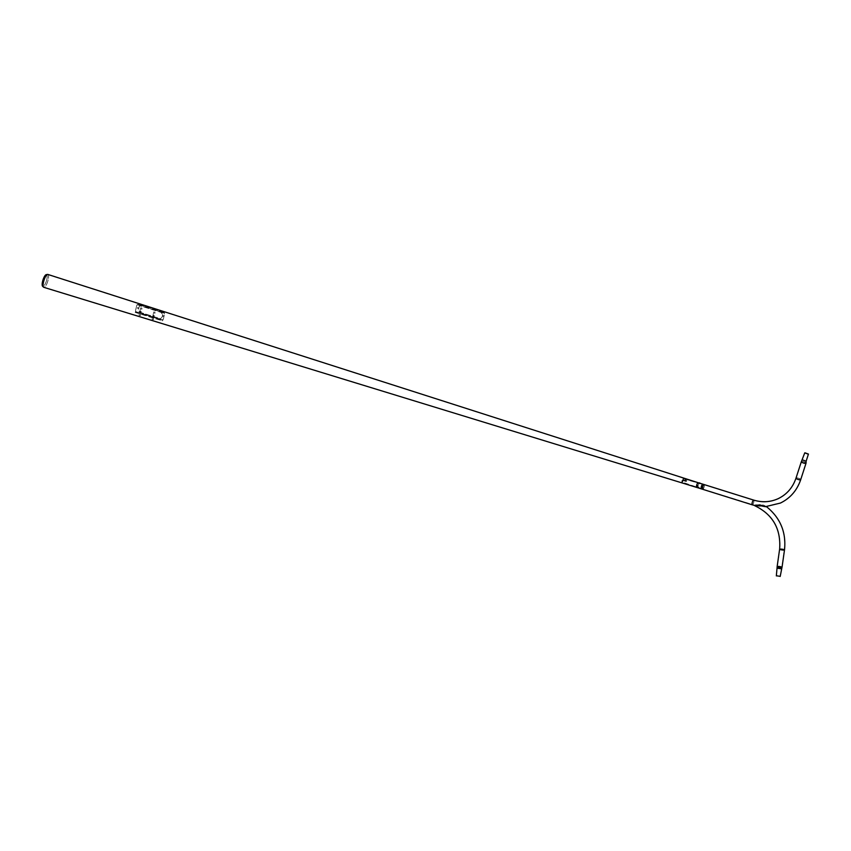 <?xml version="1.0" encoding="UTF-8"?>
<svg xmlns="http://www.w3.org/2000/svg" width="851" height="851" viewBox="0 0 851 851"><rect width="100%" height="100%" fill="white"/><g stroke="black" fill="none" stroke-linecap="round" stroke-linejoin="round"><path stroke-width="0.64" stroke-dasharray="4.25 3.19" d="M702.564 487.325A2.468 0.713 -72.6 0 1 704.149 484.57A2.468 0.713 -72.6 0 1 704.256 486.527A2.468 0.713 -72.6 0 1 702.671 489.282A2.468 0.713 -72.6 0 1 702.564 487.325M698.214 482.719A2.468 0.713 -72.6 0 1 698.32 484.666A2.468 0.713 -72.6 0 1 696.735 487.421A2.468 0.713 -72.6 0 0 698.32 484.666A2.468 0.713 -72.6 0 0 698.416 482.985M698.256 484.698A2.276 0.66 -72.6 0 1 696.788 487.24A2.276 0.66 -72.6 0 1 696.692 485.442A2.276 0.66 -72.6 0 1 698.15 482.9A2.276 0.66 -72.6 0 1 698.256 484.698A2.276 0.66 -72.6 0 1 696.799 487.24A2.276 0.66 -72.6 0 1 696.692 485.442A2.276 0.66 -72.6 0 1 698.15 482.9A2.276 0.66 -72.6 0 1 698.256 484.698M704.192 486.559A2.276 0.66 -72.6 0 1 702.724 489.102A2.276 0.66 -72.6 0 1 702.628 487.293A2.276 0.66 -72.6 0 1 704.085 484.762A2.276 0.66 -72.6 0 1 704.192 486.559M137.66 308.051L138.213 308.051M46.252 274.628A6.159 1.776 -72.6 0 1 47.167 276.447A6.159 1.776 -72.6 0 1 46.784 279.522A6.159 1.776 -72.6 0 1 44.39 285.298A6.159 1.776 -72.6 0 1 42.603 286.266M46.794 279.575A5.978 1.734 -72.6 0 1 44.475 285.181A5.978 1.734 -72.6 0 1 42.741 286.127A5.978 1.734 -72.6 0 1 42.688 281.511A5.978 1.734 -72.6 0 1 46.284 274.82A5.978 1.734 -72.6 0 1 47.177 276.586A5.978 1.734 -72.6 0 1 46.794 279.575M47.879 274.447A6.755 1.957 -72.6 0 1 48.177 279.798A6.755 1.957 -72.6 0 1 43.837 287.34M48.145 279.841A6.563 1.893 -72.6 0 1 43.933 287.17A6.563 1.893 -72.6 0 1 43.699 287.032A6.563 1.893 -72.6 0 1 43.635 281.968A6.563 1.893 -72.6 0 1 47.582 274.628A6.563 1.893 -72.6 0 1 47.858 274.65A6.563 1.893 -72.6 0 1 48.145 279.841M162.69 314.604A6 1.734 -72.6 0 1 162.456 315.806A6 1.734 -72.6 0 1 162.115 317.061L160.988 318.348L159.637 318.476L139.521 312.126L138.436 309.594A6.159 1.776 107.4 0 0 138.766 308.349A6.159 1.776 107.4 0 0 139 307.147L139.766 306.02L140.936 305.988L161.052 312.338L162.615 314.636A5.808 1.681 -72.6 0 1 162.381 315.838A5.808 1.681 -72.6 0 1 162.052 317.093L160.913 318.391L159.562 318.508L139.436 312.157L138.373 309.626A5.968 1.723 107.4 0 0 138.702 308.381A5.968 1.723 107.4 0 0 138.936 307.179L139.692 306.062L140.851 306.03L160.977 312.37L162.615 314.636M138.202 307.988L137.617 308.115L138.202 307.988M163.658 315.966L163.094 316.178L163.658 315.966M163.552 315.902L162.839 316.295L163.264 315.827M162.913 320.072L162.498 320.891L162.913 320.072L135.628 311.626L162.881 319.902M135.596 311.445L135.224 312.445L162.498 320.891M135.224 312.445L135.628 311.626M135.181 312.264L162.467 320.721M139.107 315.189L140.298 315.561L141.989 308.2L140.809 307.828L139.021 315.232L140.298 315.561M140.202 315.604L141.989 308.2M141.904 308.243L140.809 307.828M140.713 307.871L139.021 315.232M137.575 307.583L137.383 308.275L137.809 307.807M137.543 307.605L137.383 308.275L137.766 307.817M162.839 316.295L162.998 315.625L162.881 316.285M136.766 305.201L135.426 311.232L135.49 310.509L136.181 311.998L161.701 320.029L163.296 319.316L164.605 313.679L163.435 312.498L138.224 304.53L136.766 305.201M136.181 311.998L135.5 310.551L136.809 305.126L138.224 304.53M163.435 312.498L164.605 313.679M163.477 312.423L138.266 304.456M136.192 312.051L161.701 320.029M163.296 319.316L161.711 320.082M163.307 319.37L164.637 313.604M140.617 311.392L140.479 312.009L140.617 311.392M686.555 481.155L686.597 480.624L686.555 481.155M686.544 481.219L686.427 480.602L686.597 481.187M683.332 479.89L686.3 480.815L683.204 480.485L686.172 481.411L686.246 480.741L686.363 481.358L686.342 480.677L683.193 480.145M685.363 479.943L685.959 479.847L685.363 479.943M137.288 304.456L164.381 313.402L137.149 304.711M164.381 313.402L164.424 312.572L137.192 303.871M164.424 312.572L164.509 313.147M164.296 312.817L137.064 304.126M152.159 319.285L153.35 319.657L155.052 312.296L153.861 311.923L152.074 319.327L153.35 319.657M153.265 319.699L155.052 312.296M154.956 312.338L153.861 311.923M153.776 311.966L152.074 319.327M153.68 315.487L153.531 316.093L153.68 315.487M697.884 486.059L698.086 485.464L697.884 486.059M761.188 505.856L755.358 505.643L759.826 504.59L765.762 506.611L755.528 505.441L759.773 504.537L765.549 506.462L780.324 502.898C790.153 498.069 796.898 490.293 800.546 479.549A2.287 0.617 18 0 0 798.866 478.368A2.287 0.617 18 0 0 796.334 478.007A2.287 0.617 18 0 0 796.196 478.145A2.287 0.617 18 0 0 797.876 479.336A2.287 0.617 18 0 0 800.408 479.687A2.287 0.617 18 0 0 800.546 479.549L805.854 463.178A2.287 0.617 -162 0 1 805.716 463.316A2.287 0.617 -162 0 1 803.184 462.965A2.287 0.617 -162 0 1 801.504 461.774A2.287 0.617 -162 0 1 801.568 461.689A2.287 0.617 -162 0 1 801.642 461.636A2.287 0.617 -162 0 1 803.993 461.933A2.287 0.617 -162 0 1 805.854 463.082A2.287 0.617 -162 0 1 805.854 463.178M754.837 505.547L755.497 505.622M682.257 482.081L683.023 478.762L683.321 479.709L686.289 480.645L686.087 481.506L683.119 480.581L682.257 482.081M683.204 480.485A1.947 0.564 -72.6 0 1 682.215 482.262A1.947 0.564 -72.6 0 1 682.055 482.283A1.947 0.564 -72.6 0 1 682.023 480.496A1.947 0.564 -72.6 0 1 683.066 478.581A1.947 0.564 -72.6 0 1 683.215 478.56A1.947 0.564 -72.6 0 1 683.374 479.741M702.958 489.102A2.287 0.66 107.4 0 0 704.234 486.57A2.287 0.66 107.4 0 0 704.139 484.762A2.287 0.66 107.4 0 0 704.022 484.762A2.287 0.66 107.4 0 0 703.947 484.783A2.287 0.66 107.4 0 0 702.671 487.315A2.287 0.66 107.4 0 0 702.671 489.059A2.287 0.66 107.4 0 0 702.766 489.123A2.287 0.66 107.4 0 0 702.958 489.102M704.107 484.559L704.149 484.57A2.468 0.713 -72.6 0 1 704.256 486.527A2.468 0.713 -72.6 0 1 702.873 489.261M806.057 463.04A2.468 0.67 18 0 0 804.046 461.806A2.468 0.67 18 0 0 801.504 461.487M683.14 480.166L686.087 481.24L683.13 480.209M683.119 480.581L686.108 481.368L686.236 480.794L683.172 480.049M686.172 481.411L686.342 480.677M756.018 505.93L766.123 506.781C763.507 504.792 760.134 504.515 756.018 505.93L755.879 505.973C773.293 514.961 781.271 529.333 779.814 549.097L784.345 549.735L779.814 549.097L777.357 566.394L781.878 567.043L777.357 566.394M766.4 506.77C763.283 504.303 759.464 503.941 754.954 505.685M777.165 566.415A2.468 0.543 -171.9 0 1 777.314 566.266A2.468 0.543 -171.9 0 1 780.08 566.287A2.468 0.543 -171.9 0 1 782.058 567.117M776.633 575.819L780.005 576.425L776.633 575.819M766.123 506.622L766.049 506.568C780.027 517.674 786.122 532.066 784.345 549.735L781.878 567.043M776.452 575.787L780.112 576.308M137.734 308.062L138.33 307.924L137.734 308.062M163.211 316.125L163.775 315.912L163.211 316.125M140.596 311.945L140.745 311.338L140.596 311.945M153.659 316.04L153.797 315.423L153.659 316.04M153.808 315.455L153.563 315.987L153.808 315.455M753.763 502.09A2.287 0.66 107.4 0 0 753.667 500.282A2.287 0.66 107.4 0 0 753.475 500.303A2.287 0.66 107.4 0 0 752.199 502.835A2.287 0.66 107.4 0 0 752.295 504.643A2.287 0.66 107.4 0 0 752.486 504.622A2.287 0.66 107.4 0 0 753.763 502.09M752.241 504.824A2.468 0.713 107.4 0 0 752.444 504.792A2.468 0.713 107.4 0 0 753.826 502.058A2.468 0.713 107.4 0 0 753.869 500.239M802.727 459.965L805.94 461.146L802.727 459.965M806.11 461.051L802.546 459.891M701.277 488.048L702.181 484.698L701.277 488.048M701.235 488.219A1.947 0.564 -72.6 0 1 701.075 488.24A1.947 0.564 -72.6 0 1 701.054 486.453A1.947 0.564 -72.6 0 1 702.086 484.538A1.947 0.564 -72.6 0 1 702.245 484.517A1.947 0.564 -72.6 0 1 702.266 486.304A1.947 0.564 -72.6 0 1 701.235 488.219M800.685 479.411A2.468 0.67 18 0 0 798.578 478.219A2.468 0.67 18 0 0 796.164 477.943M779.633 549.065A2.468 0.543 -171.9 0 1 779.782 548.916A2.468 0.543 -171.9 0 1 782.548 548.938A2.468 0.543 -171.9 0 1 784.526 549.767M777.527 568.255L781.197 568.787M777.708 568.298L781.08 568.893L777.708 568.298M702.724 489.102L43.933 287.17M704.085 484.762L47.858 274.65M42.741 286.127L43.699 287.032M684.959 483.815L684.342 483.623M46.284 274.82L47.582 274.628M138.053 308.349L137.777 307.754M163.509 316.37L163.232 315.785M140.692 311.987L140.415 311.402M699.331 483.932L699.894 483.24M685.959 479.847L685.98 479.294M685.31 479.826L685.332 479.283M153.744 316.083L153.467 315.498M685.012 482.985L684.895 483.985M684.566 483.081L684.289 483.751M698.948 486.91L698.937 487.453M698.299 486.889L698.288 487.442M704.139 484.762L753.667 500.282C762.273 502.877 770.506 502.367 778.378 498.771C787.015 494.537 792.962 487.666 796.196 478.145L801.504 461.774M801.568 461.689L804.94 452.934M808.248 454.009L805.854 463.082M702.671 489.059L682.108 482.102M702.564 489.208L682.055 482.283M704.011 484.57L683.215 478.56M683.162 478.741L704.022 484.762M702.766 489.123L755.411 505.483M781.846 567.096L780.005 576.425M776.527 575.925L777.367 566.458M754.794 505.728L755.89 505.973M702.852 487.793L703.362 485.006L702.852 487.793M702.192 488.729L702.543 485.581L703.437 484.762L703.086 487.91L702.192 488.729"/><path stroke-width="1.28" d="M702.873 489.261A2.468 0.713 -72.6 0 1 702.671 489.293L696.735 487.421A2.468 0.713 -72.6 0 1 696.629 485.474A2.468 0.713 -72.6 0 1 698.214 482.719A2.468 0.713 -72.6 0 1 698.416 482.985M752.241 504.824L702.671 489.293A2.468 0.713 -72.6 0 1 702.564 489.208A2.468 0.713 -72.6 0 1 702.564 487.325L702.564 487.325A2.468 0.713 -72.6 0 1 703.947 484.591A2.468 0.713 -72.6 0 1 704.011 484.57A2.468 0.713 -72.6 0 1 704.149 484.57L753.72 500.101A2.468 0.713 107.4 0 0 753.518 500.133A2.468 0.713 107.4 0 0 752.135 502.867A2.468 0.713 107.4 0 0 752.241 504.824L755.369 505.664M684.342 483.623L43.837 287.34A6.755 1.957 -72.6 0 1 43.592 287.202L42.603 286.266A6.159 1.776 -72.6 0 1 42.55 281.521A6.159 1.776 -72.6 0 1 46.252 274.628L47.592 274.426A6.755 1.957 -72.6 0 1 47.879 274.447L698.214 482.719A2.468 0.713 -72.6 0 0 696.629 485.474A2.468 0.713 -72.6 0 0 696.735 487.432L684.959 483.815M43.592 287.202A6.755 1.957 -72.6 0 1 43.529 281.989A6.755 1.957 -72.6 0 1 47.592 274.426M699.384 482.857L699.926 483.07M685.374 479.4L685.98 479.294L685.374 479.4M697.618 486.176L697.831 485.591L697.618 486.176M765.762 506.611L761.188 505.856M805.046 452.828L808.248 454.009L805.046 452.828M808.333 454.189L804.738 452.87L808.333 454.189M801.504 461.487A2.468 0.67 18 0 0 801.419 461.54A2.468 0.67 18 0 0 801.355 461.636A2.468 0.67 18 0 0 803.174 462.923A2.468 0.67 18 0 0 805.908 463.306A2.468 0.67 18 0 0 806.057 463.157A2.468 0.67 18 0 0 806.057 463.04L806.11 461.051M766.315 506.526C780.239 517.685 786.313 532.098 784.526 549.767A2.468 0.543 -171.9 0 1 784.377 549.916A2.468 0.543 -171.9 0 1 781.612 549.895A2.468 0.543 -171.9 0 1 779.633 549.065C781.037 528.865 772.761 514.419 754.784 505.728L754.954 505.685C754.646 504.026 763.198 506.536 766.4 506.77L766.411 506.611M780.112 576.308L776.452 575.787M784.526 549.767L782.058 567.117A2.468 0.543 -171.9 0 1 782.026 567.181A2.468 0.543 -171.9 0 1 781.909 567.266A2.468 0.543 -171.9 0 1 779.293 567.266A2.468 0.543 -171.9 0 1 777.176 566.489A2.468 0.543 -171.9 0 1 777.165 566.415L779.633 549.065M796.164 477.943A2.468 0.67 18 0 0 796.015 478.092A2.468 0.67 18 0 0 797.834 479.368A2.468 0.67 18 0 0 800.578 479.762A2.468 0.67 18 0 0 800.727 479.613A2.468 0.67 18 0 0 800.685 479.411M802.546 459.891L806.142 461.21L808.45 454.072M753.869 500.239A2.468 0.713 107.4 0 0 753.72 500.101C762.283 502.686 770.474 502.175 778.293 498.601C786.888 494.388 792.792 487.559 796.015 478.092L801.355 461.636M781.197 568.787L777.527 568.255M704.107 484.559L698.214 482.719M765.549 506.643L780.41 503.069C790.292 498.218 797.057 490.399 800.727 479.613L806.057 463.157M801.419 461.54L804.738 452.87M777.176 566.489L776.335 575.904M782.026 567.181L780.197 576.457"/></g></svg>
